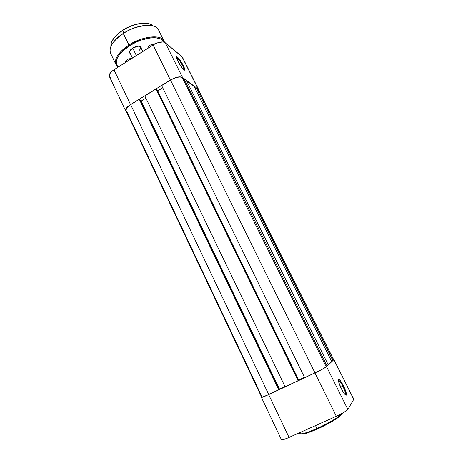 <?xml version="1.0" encoding="UTF-8"?>
<svg xmlns="http://www.w3.org/2000/svg" width="463" height="463" viewBox="0 0 463 463"><rect width="100%" height="100%" fill="white"/><g stroke="black" fill="none" stroke-linecap="round" stroke-linejoin="round"><path stroke-width="0.69" d="M342.788 386.211C340.78 382.334 339.304 380.349 338.366 380.262C339.304 380.349 340.78 382.334 342.788 386.211L340.618 387.207L342.788 386.211C344.68 390.135 345.589 392.884 345.508 394.476L345.352 394.8C345.826 393.666 344.976 390.801 342.788 386.211L343.465 385.829L342.788 386.211M341.341 388.712C339.593 385.118 338.603 382.351 338.378 380.401C338.661 378.23 340.357 380.036 343.465 385.829L341.144 381.772L339.234 379.533L338.812 379.342L338.378 379.868L338.881 382.716L342.128 390.228L344.443 393.863L346.052 395.234L346.451 394.638L346.231 392.925L343.465 385.829C345.844 390.813 346.775 393.92 346.266 395.159C345.334 395.379 343.691 393.232 341.341 388.712M317.329 428.987L316.9 428.495C311.211 431.094 300.84 435.046 299.793 433.461C301.031 434.56 306.732 432.905 316.9 428.495L315.494 425.595L316.9 428.495C328.562 423.338 340.623 416.052 341.561 413.702C339.495 417.319 323.133 425.891 316.9 428.495L317.329 428.987C323.776 426.371 341.978 416.573 341.37 414.015L341.37 413.997M333.939 359.496L326.554 366.673L320.743 370.076L268.65 394.598L261.392 397.422C261.792 397.595 264.211 396.652 268.65 394.598L289.051 437.431L336.312 416.283L343.911 412.377L347.835 409.419L353.732 399.378L333.939 359.496L353.732 399.378L347.835 409.419L326.554 366.673L333.835 359.676L353.79 399.089M281.51 439.781L282.847 439.723L287.193 438.235L336.312 416.283L314.921 372.941L268.65 394.598L289.051 437.431C284.508 439.416 281.961 440.168 281.411 439.682L261.398 397.428M319.377 428.055L329.442 422.962L338.494 417.302M340.224 415.867L340.803 415.265M341.19 414.75L341.376 414.327M300.73 433.854L302.131 434.161L305.221 433.559L315.326 429.861M300.719 433.843C301.934 435.266 311.813 431.499 317.288 429.004M347.835 409.419L326.554 366.673C324.945 367.923 321.073 370.012 314.921 372.941L336.312 416.283C342.568 413.372 346.411 411.086 347.835 409.419M126.191 111.132L126.839 111.624L262.035 396.889L261.722 397.185M125.872 110.472L126.931 107.74L130.664 104.655C127.012 107.04 125.45 109.089 125.982 110.807L261.699 397.271C262.087 397.439 264.431 396.525 268.731 394.534L130.664 104.655L139.311 99.331L278.749 389.846L268.731 394.534L130.664 104.655L139.311 99.331L140.086 99.765L279.195 389.481L278.749 389.846L139.311 99.331L140.086 99.765L279.195 389.481L266.972 395.344L261.769 397.312M140.561 100.766L141.151 101.096L279.449 389.03L279.108 389.302L279.449 389.03L141.151 101.096L145.909 98.168L141.151 101.096L140.561 100.766M284.959 386.449L279.449 389.03L284.959 386.449M285.15 386.848L144.832 95.934L156.048 89.029L298.172 380.754L285.15 386.848L144.832 95.934L156.048 89.029L156.783 89.492L298.566 380.412L298.172 380.754L156.048 89.029L156.783 89.492L298.566 380.412L285.15 386.848M157.339 90.626L298.467 380.21L304.48 377.31L298.693 380.019L157.756 90.893L162.744 87.825L157.756 90.893L157.339 90.626M304.671 377.71L161.645 85.586L170.517 80.122L314.979 372.889L304.671 377.71L161.645 85.586L170.517 80.122L314.979 372.889C320.934 370.047 324.69 368.027 326.241 366.818L182.277 77.605C179.69 76.354 175.766 77.194 170.517 80.122L173.955 78.369L177.41 77.275L180.333 77.008L182.277 77.605L326.241 366.818L327.063 366.03L184.031 78.913L182.277 77.605L184.031 78.913L327.063 366.03L324.899 367.749L320.616 370.116L304.671 377.71M185.281 81.419L186.618 80.84L328.267 364.873L326.843 365.585L328.267 364.873L331.722 361.557L194.066 86.384L186.618 80.84L328.267 364.873L331.722 361.557L194.066 86.384L186.618 80.84L185.281 81.419M195.224 88.693L196.451 88.161L332.828 360.503L331.52 361.152L333.545 359.809L198.014 89.324L196.451 88.161L332.828 360.503L333.649 359.635L198.436 89.816L196.451 88.161L195.224 88.693M182.607 65.775C180.026 60.983 178.006 58.28 176.542 57.667C178.006 58.28 180.026 60.983 182.607 65.775L181.137 66.684L182.607 65.775C183.585 67.754 184.037 69.08 183.956 69.745L183.886 69.913C184.147 69.421 183.718 68.038 182.607 65.775L183.325 65.63L182.607 65.775M177.977 61.376L176.519 57.476C176.119 54.767 180.755 60.369 183.325 65.63L184.633 68.784L184.627 70.197L183.284 69.369L181.843 67.662L177.404 60.167L176.519 57.487L176.71 56.822L179.528 59.449L183.325 65.63C184.569 68.177 185.026 69.687 184.685 70.162C183.255 69.884 181.016 66.956 177.977 61.376M125.693 110.917L109.39 76.499C108.741 74.52 110.263 72.28 113.956 69.774L130.537 104.586L113.956 69.774L153.085 44.952L170.401 80.041L130.537 104.586C126.764 107.046 125.155 109.164 125.699 110.935L126.393 111.67L125.583 110.593L125.6 109.76L126.677 107.769L130.537 104.586L170.401 80.041L175.766 77.57L179.129 76.852L182.544 77.443L198.262 89.174L182.358 57.088L165.268 42.752L163.196 41.965L158.398 42.521L154.792 43.973L113.956 69.774L111.201 71.944L109.552 74.173L109.256 76.117L110.339 77.483M198.262 89.174L198.824 90.592L198.262 89.174L182.544 77.443L165.268 42.752L182.544 77.443C179.87 76.152 175.824 77.014 170.401 80.041L153.085 44.952C158.421 41.919 162.484 41.184 165.268 42.752L181.89 56.509L198.262 89.174M132.719 48.077L136.359 55.56L132.719 48.077M152.553 25.772C145.77 19.631 128.147 26.073 122.66 30.326L122.649 30.448C128.199 26.154 146.019 19.637 152.854 25.847C148.467 21.061 133.57 23.173 122.649 30.448L123.887 32.995L122.649 30.448C114.633 35.946 110.721 41.236 110.906 46.306C110.425 40.107 117.718 33.539 122.649 30.448L122.626 30.309M151.916 25.702C141.8 23.792 128.882 29.586 123.308 33.4L123.297 33.527C129.837 28.081 153.56 20.499 158.572 29.939C155.695 22.739 137.054 24.336 123.297 33.527L129.432 45.814C135.925 40.46 159.631 32.885 163.96 42.11L162.316 39.974L159.932 38.62L154.897 37.688L150.753 37.85L141.313 40.055L136.417 42.017L129.432 45.814L128.922 45.114C142.766 35.964 161.373 34.129 164.128 41.097C159.278 31.982 135.52 39.714 128.922 45.114L123.297 33.527C112.822 40.866 108.591 47.469 110.611 53.332C107.595 46.358 117.139 37.254 123.297 33.527L123.28 33.382C136.979 24.238 155.591 22.6 158.572 29.939L164.579 42.33M130.306 53.569C129.038 52.799 129.119 51.567 130.531 49.871L132.644 48.123L129.686 51.092L129.42 52.441L130.306 53.569M147.998 47.122L148.16 48.071L147.998 47.122M147.656 48.389L148.397 46.578L150.053 45.195L148.229 46.786L147.656 48.389M125.427 61.394L125.635 62.366L125.427 61.394M125.097 62.708L125.814 60.885L127.337 59.623L125.577 61.168L125.097 62.708M129.322 58.656L129.825 59.704L129.322 58.656M151.719 44.344L152.269 45.467L151.719 44.344M132.464 58.031L129.727 52.377L129.773 50.924M118.464 66.915L117.289 65.711L116.34 63.564L116.317 61.006L117.237 58.13L119.095 55.045L121.821 51.879L129.432 45.814C122.533 49.703 111.537 61.093 118.464 66.915M141.203 48.279L140.63 46.688L138.263 46.173L134.889 46.971L132.644 48.123L138.148 46.178C140.358 46.115 141.377 46.815 141.203 48.279M132.14 58.24L128.112 59.183L132.117 58.251M154.995 43.869L152.489 44.083L150.053 45.195L153.947 43.806L154.983 43.869M118.163 67.106L115.981 64.577C114.06 58.905 118.372 52.412 128.922 45.114C122.724 48.835 113.076 57.84 115.981 64.577L110.611 53.332C108.573 47.359 112.787 40.709 123.262 33.394M150.984 25.534L144.873 25.436L135.306 27.583M130.352 29.551L125.571 32.016M121.161 34.864L115.657 39.598L111.901 44.477M147.141 23.405L139.693 23.567L133.251 25.193M128.876 26.923L124.657 29.1M120.768 31.623L115.9 35.819L112.578 40.159M139.45 46.231L140.619 47.093C141.012 48.088 140.463 49.257 138.964 50.606C141.157 48.493 141.319 47.035 139.45 46.231M123.262 33.429C118.528 36.212 114.558 40.229 111.369 45.478M122.614 30.35C118.453 32.804 114.957 36.357 112.121 41.016M299.463 432.772L299.793 433.461M345.126 394.65L345.508 394.476M345.352 394.8L346.266 395.159M198.436 89.816L333.649 359.635M182.358 57.088L198.696 89.677M183.967 69.977L184.685 70.162M142.772 51.491L140.619 47.093M110.9 46.329C110.663 41.166 114.569 35.83 122.614 30.321C133.541 23.046 148.444 20.928 152.871 25.853"/></g></svg>
